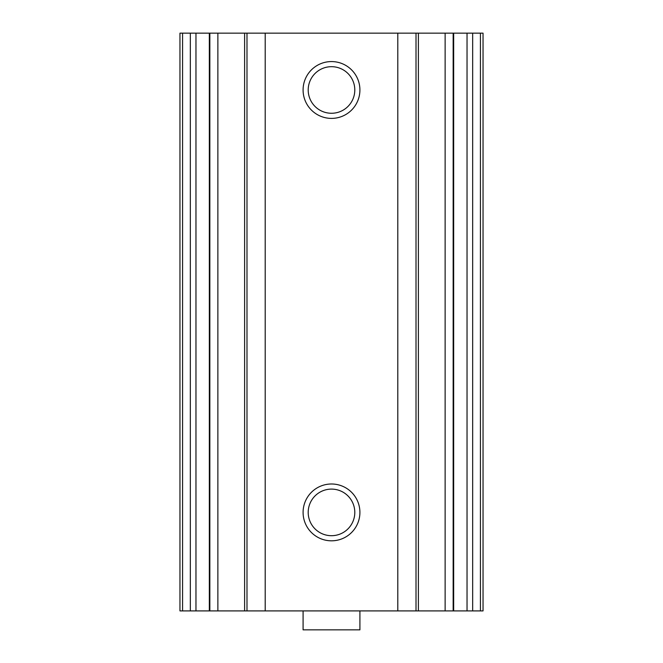 <?xml version="1.0" encoding="UTF-8"?>
<svg xmlns="http://www.w3.org/2000/svg" width="663" height="663" viewBox="0 0 663 663"><rect width="100%" height="100%" fill="white"/><g stroke="black" fill="none" stroke-linecap="round" stroke-linejoin="round"><path stroke-width="0.99" d="M182.574 610.905L179.955 610.905L179.955 33.15L182.574 33.15L182.574 610.905L483.045 610.905L483.045 33.15L445.13 33.15L445.13 610.905M397.8 610.905L397.8 33.15L445.13 33.15M331.5 118.395A28.418 28.418 0 0 0 356.106 75.773A28.418 28.418 0 0 0 306.894 75.773A28.418 28.418 0 0 0 331.5 118.395M331.5 540.817A28.418 28.418 0 0 0 356.106 498.195A28.418 28.418 0 0 0 306.894 498.195A28.418 28.418 0 0 0 331.5 540.817M397.8 33.15L265.2 33.15L265.2 610.905M265.2 33.15L244.614 33.15L244.614 610.905M182.574 33.15L244.614 33.15M331.5 535.696A23.288 23.288 0 0 0 351.672 500.756A23.288 23.288 0 0 0 311.328 500.756A23.288 23.288 0 0 0 331.5 535.696M331.5 113.265A23.288 23.288 0 0 0 351.672 78.333A23.288 23.288 0 0 0 311.328 78.333A23.288 23.288 0 0 0 331.5 113.265M303.082 610.905L303.082 629.85L359.918 629.85L359.918 610.905M480.426 33.15L480.426 610.905M472.669 33.15L472.669 610.905M467.034 33.15L467.034 610.905M453.666 33.15L453.666 610.905M416.008 33.15L416.008 610.905M246.992 33.15L246.992 610.905M217.87 33.15L217.87 610.905M209.334 33.15L209.334 610.905M195.966 33.15L195.966 610.905M190.331 33.15L190.331 610.905M453.152 33.15L453.152 610.905M418.386 33.15L418.386 610.905M209.848 33.15L209.848 610.905"/></g></svg>
